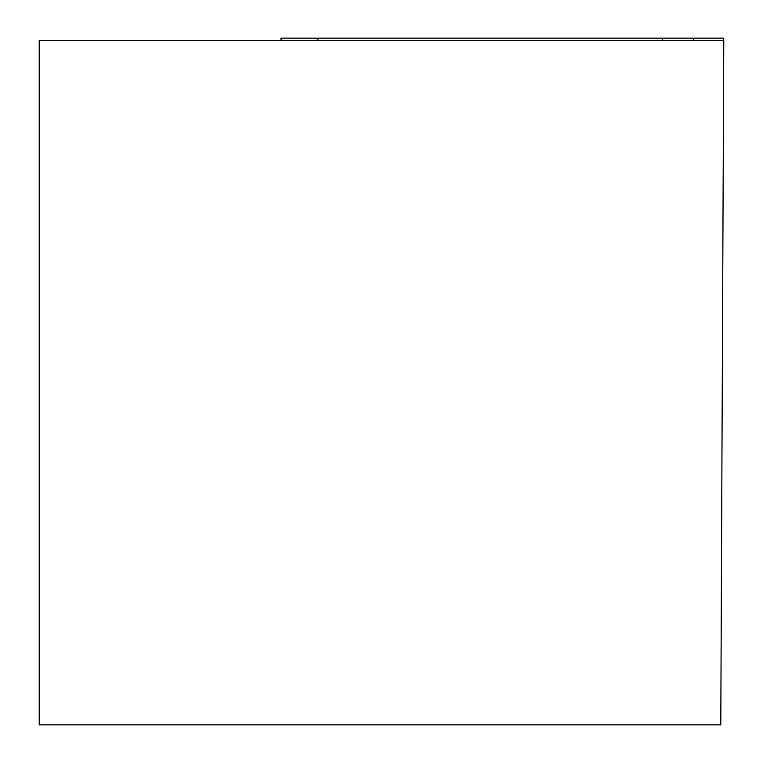 <?xml version="1.0" encoding="UTF-8"?>
<svg xmlns="http://www.w3.org/2000/svg" width="763" height="763" viewBox="0 0 763 763"><rect width="100%" height="100%" fill="white"/><g stroke="black" fill="none" stroke-linecap="round" stroke-linejoin="round"><path stroke-width="1.14" d="M723.772 40.296L39.218 40.296L39.218 724.85L720.787 724.85L723.772 40.296M281.28 40.296L281.022 38.15L723.782 38.15L723.381 40.296M342.225 38.15L723.629 38.15L342.225 38.15M693.233 40.296L693.5 38.15L662.532 38.15L662.503 40.296M317.923 38.15L317.904 40.296M281.156 40.296L280.889 38.15M723.515 40.296L723.782 38.15"/></g></svg>
